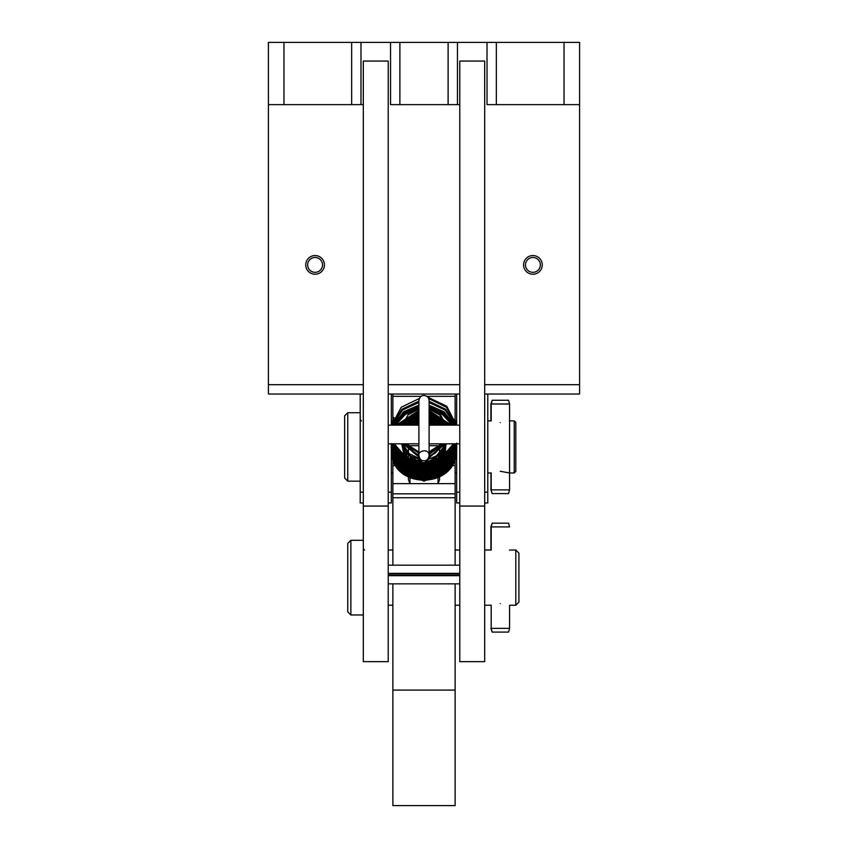 <?xml version="1.0" encoding="UTF-8"?>
<svg xmlns="http://www.w3.org/2000/svg" width="848" height="848" viewBox="0 0 848 848"><rect width="100%" height="100%" fill="white"/><g stroke="black" fill="none" stroke-linecap="round" stroke-linejoin="round"><path stroke-width="1.27" d="M484.685 506.065L484.685 61.067L459.786 61.067L459.786 661.652L484.685 661.652L484.685 506.065L459.786 506.065M487.017 42.4L487.017 104.633L579.587 104.633L579.587 42.4L268.413 42.4L268.413 104.633L363.315 104.633L360.983 104.633L360.983 42.4M390.546 42.4L390.546 104.633L459.786 104.633L457.454 104.633L457.454 42.4M351.655 42.4L351.655 104.633M448.115 42.4L448.115 104.633M399.885 104.633L399.885 42.4M496.345 104.633L496.345 42.4M268.413 104.633L268.413 384.695L363.315 384.695M388.214 384.695L459.786 384.695M484.685 384.695L579.587 384.695L579.587 104.633M388.214 506.065L388.214 61.067L363.315 61.067L363.315 661.652L388.214 661.652L388.214 506.065L363.315 506.065M439.561 459.393L438.003 460.644L438.003 483.636L439.561 479.82L439.561 465.584L455.122 465.584L455.122 443.822L443.133 460.39L423.724 466.686L404.432 460.326L392.741 443.822L404.549 460.422L423.756 466.697L443.038 460.464L455.1 443.822M392.878 443.822L392.878 465.584L408.439 465.584L408.439 479.82L409.997 483.636L455.122 483.636L455.122 465.584M392.878 465.584L392.878 483.636L409.997 483.636L409.997 460.644L408.439 459.393M408.439 465.584L408.439 443.822M439.561 443.822L439.561 465.584M455.122 565.181L455.122 483.636M392.878 583.859L392.878 805.6L455.122 805.6L455.122 583.859M455.122 425.155L455.122 394.034M392.878 394.034L392.878 425.155M392.878 483.636L392.878 565.181M388.214 502.949L391.331 502.949L391.331 443.822L400.913 467.842L423.979 477.212L447.066 467.534L456.669 443.822L456.669 502.949L459.786 502.949M391.331 425.155L391.331 394.034M484.685 502.949L487.791 502.949L487.791 394.034M456.669 394.034L456.669 425.155M360.209 394.034L360.209 502.949L363.315 502.949M388.214 575.22L459.786 575.22M459.786 575.686L388.214 575.686M388.214 573.354L459.786 573.354M459.786 573.82L388.214 573.82M350.871 540.293L347.765 543.398L347.765 611.864L350.871 614.97L350.871 540.293L363.315 540.293M500.235 603.628C512.277 605.398 512.277 605.398 500.235 603.628M515.796 550.013L515.796 605.249L518.912 602.133L518.912 553.129L515.796 550.013L509.457 550.055M344.648 415.817L344.648 478.049L347.765 481.166L347.765 412.711L344.648 415.817M500.235 422.601C488.194 420.714 488.194 420.714 500.235 422.601C512.277 420.714 512.277 420.714 500.235 422.601M500.235 471.265L509.574 472.993L514.238 472.993L515.796 471.446L515.796 422.431L514.238 420.873L514.238 472.993M491.193 472.898L491.193 489.879L492.169 493.61L490.907 489.879L491.024 472.951M347.765 481.166L360.209 481.166M490.907 472.993L487.791 472.993M456.669 472.993L455.122 472.993M392.878 472.993L391.331 472.993M491.193 605.154L491.193 628.357L492.169 632.089L490.907 628.357M484.685 550.013L490.907 550.013L490.907 526.905L492.169 523.174L491.193 526.905L491.193 550.108M492.169 632.089L508.577 632.089L509.574 628.357L491.193 628.357M492.169 523.174L508.577 523.174L509.574 526.905L491.193 526.905M579.587 384.695L579.587 394.034L484.685 394.034M459.786 394.034L388.214 394.034M363.315 394.034L268.413 394.034L268.413 384.695M487.791 420.873L490.907 420.873L490.907 403.998L492.169 400.256L491.193 403.998L491.193 420.979M492.169 493.61L508.577 493.61L509.574 489.879L491.193 489.879M492.169 400.256L508.577 400.256L509.574 403.998L491.193 403.998M315.085 272.325A7.431 7.431 0 0 1 308.651 261.184A7.431 7.431 0 0 1 321.519 261.184A7.431 7.431 0 0 1 315.085 272.325M315.085 274.233A9.339 9.339 0 0 0 324.424 264.894A9.339 9.339 0 0 0 315.085 255.555A9.339 9.339 0 0 0 305.746 264.894A9.339 9.339 0 0 0 315.085 274.233M532.915 272.325A7.431 7.431 0 0 1 526.481 261.184A7.431 7.431 0 0 1 539.349 261.184A7.431 7.431 0 0 1 532.915 272.325M532.915 274.233A9.339 9.339 0 0 0 542.254 264.894A9.339 9.339 0 0 0 532.915 255.555A9.339 9.339 0 0 0 523.576 264.894A9.339 9.339 0 0 0 532.915 274.233M424 477.753C420.905 477.488 419.209 476.067 418.901 473.481C422.304 467.99 425.696 467.99 429.099 473.481C428.791 476.067 427.095 477.488 424 477.753M564.037 42.4L564.037 104.633M283.963 104.633L283.963 42.4M439.561 453.055L455.122 453.055M392.878 453.055L408.439 453.055M392.878 690.102L455.122 690.102M392.878 396.345L421.127 396.345M426.873 396.345L455.122 396.345M392.878 493.833L455.122 493.833M455.122 497.734L392.878 497.734M360.209 492.169L363.315 492.169M388.214 492.169L391.331 492.169M456.669 492.169L459.786 492.169M484.685 492.169L487.791 492.169M418.901 416.962L401.761 425.155L418.901 416.962M391.331 449.027L391.734 443.822L391.331 449.027L400.966 471.827L424.032 481.155L447.087 471.456L456.669 448.295L456.383 443.822L456.669 448.295C458.503 490.515 389.486 490.78 391.331 448.857M442.635 425.155L429.099 415.658L447.267 425.155L429.099 415.711M418.901 415.647L400.415 425.155L418.901 415.637M391.331 447.702L391.543 443.822L391.331 447.702L400.956 470.513L424.032 479.841L447.087 470.142L456.68 446.981L456.531 443.822L456.68 446.981C458.492 489.211 389.455 489.455 391.331 447.532M448.475 425.155L429.099 414.396L448.486 425.155M418.901 414.333L399.207 425.155L418.901 414.322M391.416 443.822L391.32 446.186L400.86 469.092L423.947 478.537L447.076 468.849L456.69 445.635L456.637 443.822L446.684 466.601L423.671 475.898L400.86 466.464L391.331 443.822L401.327 465.616L423.682 474.583L446.207 465.732L456.606 443.822L446.165 465.785L423.735 474.583L401.433 465.711L391.363 443.822L391.331 444.988C389.571 486.847 458.471 486.529 456.68 444.373L456.69 445.635C458.524 487.897 389.423 488.141 391.32 446.186L391.416 443.822M449.588 425.155L429.099 413.082L449.588 425.155M418.901 413.018L398.125 425.155L418.901 413.008M450.564 425.155L429.099 411.768L450.564 425.155M418.901 411.704L397.15 425.155L418.901 411.693M451.454 425.155L429.099 410.453L451.454 425.155M418.901 410.39L396.281 425.155L418.901 410.379M429.099 409.128L442.412 414.492L452.26 425.155L442.465 414.534L429.099 409.139M418.901 409.075L405.323 414.428L395.497 425.155L405.386 414.375L418.901 409.065M391.458 443.822L401.814 464.757L423.693 473.269L445.719 464.863L456.489 443.822L445.656 464.927L423.735 473.269L401.931 464.863L391.447 443.822M429.099 407.814L443.016 413.601L452.97 425.155L451.783 423.046M395.899 423.152L394.786 425.155L404.782 413.485L418.901 407.75M391.596 443.822L402.312 463.877L423.693 471.954L445.232 463.983L456.319 443.822L445.158 464.047L423.746 471.954L402.429 463.994L391.596 443.822M453.616 425.155L443.663 412.775L429.099 406.51L443.599 412.722L453.616 425.155M418.901 406.446L404.114 412.658L394.172 425.155L404.199 412.594L418.901 406.436M391.797 443.822L402.821 463.008L423.703 470.64L444.712 463.093L456.097 443.822L444.649 463.156L423.746 470.64L402.948 463.114L391.787 443.822M454.21 425.155L444.225 411.905L429.099 405.196L444.151 411.842L454.199 425.155M418.901 405.121L403.563 411.789L393.599 425.155L403.637 411.725L418.901 405.121M392.041 443.822L403.341 462.118L423.703 469.315L444.204 462.192L455.821 443.822L444.129 462.266L423.756 469.326L403.478 462.234L392.041 443.822M454.708 425.155L452.026 419.495M395.38 420.099L393.112 425.155M392.359 443.822L403.881 461.227L423.714 468.001L443.674 461.291L455.493 443.822L443.599 461.354L423.777 468.011L404.019 461.344L392.359 443.822M455.153 425.155L445.306 410.167L429.099 402.556L445.232 410.093L455.153 425.155M418.891 402.503L402.482 410.061L392.698 425.155L402.567 409.976L418.891 402.493M455.546 425.155L445.825 409.298L429.099 401.263M418.901 401.168L401.984 409.192L392.317 425.155M393.175 443.822L404.994 459.415L423.714 465.393L442.561 459.478L454.634 443.822L442.476 459.542L423.735 465.382L405.09 459.499L393.165 443.822M393.673 443.822L405.577 458.503L423.735 464.057L441.978 458.556L454.125 443.822L441.914 458.609L423.777 464.068L405.704 458.598L393.673 443.822M428.675 398.539L446.578 407.379L456.129 425.155L454.433 419.166M394.066 417.481L391.765 425.155L401.231 407.241L419.347 398.475M394.235 443.822L406.181 457.591L423.735 462.743L441.373 457.634L453.542 443.822L441.32 457.676L423.788 462.754L406.298 457.676L394.235 443.822M456.341 425.155L446.79 406.277L427.752 397.118L446.79 406.266L456.341 425.155M388.214 583.859L459.786 583.859M388.214 565.181L459.786 565.181M408.439 458.143L419.537 458.143M428.463 458.143L439.561 458.143M408.439 445.698L418.901 445.698M429.099 445.698L439.561 445.698M388.214 443.822L418.901 443.822M429.099 443.822L459.786 443.822M388.214 425.155L418.901 425.155M429.099 425.155L459.786 425.155M364.566 550.013L363.315 548.773M388.214 605.249L392.878 605.249M455.122 605.249L459.786 605.249M484.685 605.249L490.907 605.249M509.574 628.357L509.574 605.249L515.796 605.249M388.214 550.013L392.878 550.013M455.122 550.013L459.786 550.013M350.871 614.97L363.315 614.97M360.209 412.711L347.765 412.711M391.331 420.873L392.794 420.873M455.44 420.873L456.669 420.873M509.574 420.873L514.238 420.873M361.449 420.873L360.209 419.633M509.574 403.998L509.574 489.879M429.099 455.662C428.42 459.118 426.724 460.835 424 460.803C421.276 460.835 419.58 459.118 418.901 455.662L418.901 455.662C417.237 451.041 429.003 447.532 429.099 455.662L429.099 400.638M429.099 400.585C428.961 397.638 427.254 395.921 424 395.454C421.276 395.412 419.58 397.129 418.901 400.585L418.901 455.662M429.099 407.782L440.229 414.206L445.921 425.155M441.564 443.822L429.099 451.867M418.901 451.963L406.15 443.822M402.238 425.155L408.089 414.873L418.901 408.98M429.099 409.075L439.646 414.948L445.613 425.155M442.529 443.822L429.099 453.171M418.901 453.267L405.206 443.822M402.599 425.155L418.901 410.294M429.099 410.39L445.211 425.155M443.345 443.822L429.099 454.486M418.901 454.581L416.432 453.871L404.39 443.822M403.086 425.155L418.901 411.609M429.099 411.704L444.723 425.155M444.055 443.822L434.801 453.563L429.099 455.8M418.901 455.895L403.722 443.822M403.637 425.155L418.901 412.923M429.099 413.018L444.14 425.155M444.649 443.822L428.876 457.167M419.156 457.263L403.139 443.822M404.305 425.155L418.901 414.237M429.099 414.333L443.451 425.155M445.147 443.822L428.155 458.641M419.908 458.736L409.298 453.722L402.673 443.822M405.09 425.155L418.901 415.541M445.571 443.822L438.522 454.899L426.321 460.231M421.795 460.294L410.506 456.001L403.245 446.705L402.27 443.822M406.012 425.155L418.901 416.866M429.099 416.972L441.702 425.155M445.9 443.822L440.144 454.666L429.639 460.92L417.364 460.75L407.114 454.221L401.994 443.822M407.082 425.155L418.901 418.181M429.099 418.276L440.6 425.155M446.143 443.822L431.908 461.492L412.202 459.786L401.782 443.822M408.344 425.155L418.901 419.506M429.099 419.59L439.317 425.155M446.302 443.822L445.009 449.493L435.225 461.206L420.269 464.047L407.316 457.072L401.645 443.822M409.838 425.155L418.901 420.809M429.099 420.915L437.791 425.155M401.719 443.822L404.39 456.966L415.806 466.803L430.985 467.089L442.709 458.015L446.345 443.822L439.338 459.415L423.883 465.647L408.407 459.489L401.581 443.822L408.27 460.665L424.519 466.951L440.144 459.945L446.398 443.822M411.672 425.155L418.901 422.134M429.099 422.209L435.967 425.155M414.015 425.155L418.901 423.449M429.099 423.534L433.604 425.155M417.439 425.155L418.901 424.774M429.099 424.848L430.222 425.155M446.196 443.822L443.981 457.093L434.282 466.994L420.12 469.294L407.093 462.086L401.91 443.822M445.984 443.822L444.988 456.129L433.688 468.615L417.089 469.866L404.496 459.775L402.185 443.822M391.331 443.705C389.603 485.544 458.482 485.204 456.669 443.059M418.901 401.39A5.13 5.13 0 0 0 418.901 402.599M418.901 473.481L418.901 478.092M429.099 473.481L429.099 478.092M429.099 422.325A5.13 5.13 0 0 0 429.099 421.117"/></g></svg>
